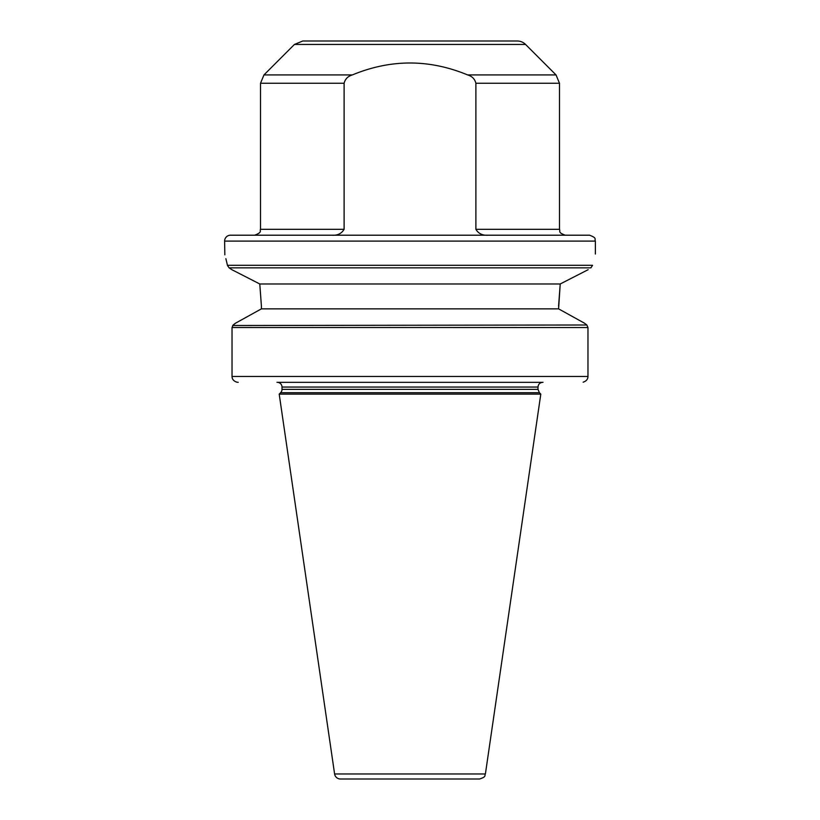 <?xml version="1.0" encoding="UTF-8"?>
<svg xmlns="http://www.w3.org/2000/svg" width="820" height="820" viewBox="0 0 820 820"><rect width="100%" height="100%" fill="white"/><g stroke="black" fill="none" stroke-linecap="round" stroke-linejoin="round"><path stroke-width="1.23" d="M595.381 241.1L224.618 241.1A5.883 5.883 0 0 1 230.502 235.207L589.498 235.207C597.667 238.118 594.192 239.327 595.381 241.1L595.381 254.036M475.887 229.323C478.501 233.669 482.642 235.637 488.32 235.207L331.68 235.207C337.358 235.637 341.499 233.669 344.113 229.323L344.113 83.25C345.169 79.007 347.916 76.239 352.364 74.927C390.791 59.019 429.208 59.019 467.636 74.927C472.084 76.239 474.831 79.007 475.887 83.25L475.887 229.323L559.486 229.323C560.614 231.066 557.323 232.408 565.37 235.207M344.113 229.323L260.514 229.323C259.366 230.83 262.974 232.07 254.63 235.207L331.68 235.207M525.558 44.444A11.767 11.767 0 0 0 517.236 41L302.764 41L294.441 44.444L525.558 44.444L556.032 74.927L467.636 74.927M558.584 308.853L584.516 323.213L586.853 324.997L587.971 327.539L587.971 376.452L232.029 376.452C232.06 379.219 233.669 381.126 236.867 382.192L238.22 382.335L236.867 382.192C233.669 381.126 232.06 379.219 232.029 376.452L232.029 327.539L233.146 324.997L235.483 323.213L261.416 308.853L558.584 308.853L560.224 283.976L558.584 306.127M276.996 382.335L543.004 382.335M587.971 376.452C587.94 379.219 586.331 381.126 583.133 382.192C586.331 381.126 587.94 379.219 587.971 376.452M586.853 324.997L232.654 325.499M232.029 327.508L587.971 327.539M588.145 269.688L560.224 283.976L259.776 283.976L261.416 306.127L259.776 283.976L231.855 269.688L229.087 267.843L227.447 265.29C223.747 250.336 223.747 250.336 227.447 265.29L227.632 265.895M224.618 241.1L224.844 254.846M225.859 258.659L227.447 265.29L592.553 265.29C596.253 250.336 596.253 250.336 592.553 265.29L590.912 267.843L229.087 267.843M261.416 306.127L261.416 308.853M281.998 389.367A4.705 4.705 0 0 1 280.614 392.698L539.386 392.698L538.002 389.367L281.998 389.367L281.998 387.05L538.002 387.05L538.002 389.367M539.386 392.698L540.8 394.112L279.2 394.112L280.614 392.698M277.293 382.335A4.705 4.705 0 0 1 281.998 387.05M334.601 773.967L485.399 773.967C484.179 775.433 487.059 776.591 479.577 779L340.423 779A5.883 5.883 0 0 1 334.601 773.967L279.2 394.112M475.887 83.25L559.486 83.25L556.032 74.927M260.514 229.323L260.514 83.25L344.113 83.25M352.364 74.927L263.968 74.927L294.441 44.444M559.486 229.323L559.486 83.25M260.514 83.25L263.968 74.927M538.002 387.05C538.279 384.19 539.847 382.622 542.707 382.335M485.399 773.967L540.8 394.112"/></g></svg>
